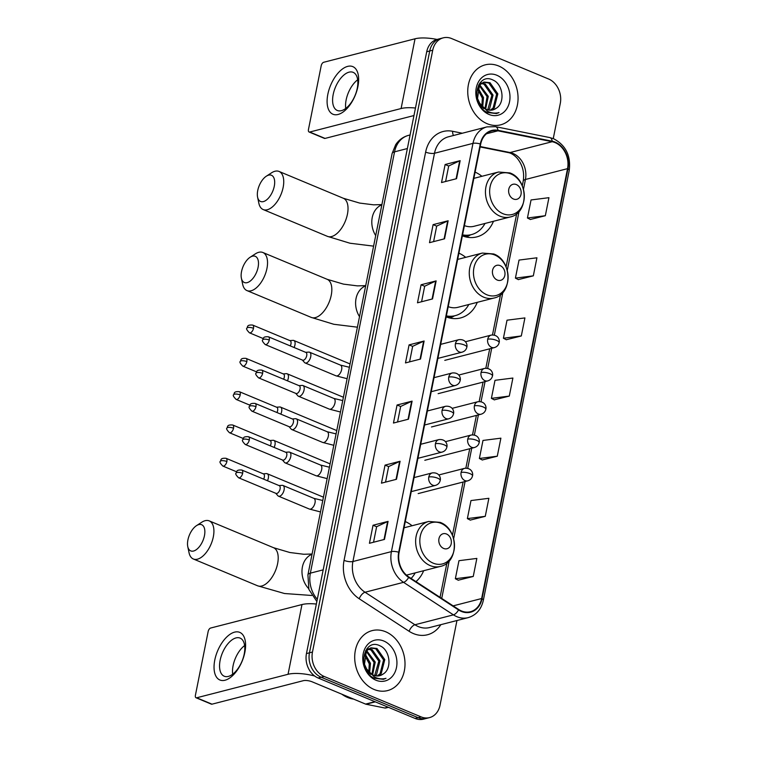 <?xml version="1.0" encoding="UTF-8"?>
<svg xmlns="http://www.w3.org/2000/svg" width="757" height="757" viewBox="0 0 757 757"><rect width="100%" height="100%" fill="white"/><g stroke="black" fill="none" stroke-linecap="round" stroke-linejoin="round"><path stroke-width="1.14" d="M446.166 316.88A34.188 27.309 75.6 0 0 460.597 317.94A34.188 27.309 75.6 0 0 477.279 302.327M465.706 257.342A34.188 27.309 75.6 0 0 458.903 253.16M415.962 581.622A34.188 27.309 75.6 0 0 423.646 570.721M412.082 525.737A34.188 27.309 75.6 0 0 405.269 521.545M462.366 235.834A34.188 27.309 75.6 0 0 476.796 236.894A34.188 27.309 75.6 0 0 493.469 221.281M481.906 176.296A34.188 27.309 75.6 0 0 475.093 172.113M553.253 138.607L560.284 103.416A19.351 15.452 75.6 0 0 548.579 78.993L451.636 38.56A19.351 15.452 75.6 0 0 443.214 37.85L437.196 39.402A19.351 15.452 75.6 0 0 426.711 51.75L306.453 653.584A19.351 15.452 75.6 0 0 318.158 678.007L415.101 718.44A19.351 15.452 75.6 0 0 423.523 719.15L426.532 718.374A19.351 15.452 75.6 0 1 418.11 717.674A19.351 15.452 75.6 0 0 426.532 718.374L429.541 717.598A19.351 15.452 75.6 0 0 440.025 705.25L456.954 620.513M440.205 38.626A19.351 15.452 75.6 0 0 429.721 50.984L309.462 652.808A19.351 15.452 75.6 0 0 321.167 677.231L418.11 717.674L321.167 677.231A19.351 15.452 75.6 0 1 309.462 652.808L429.721 50.984A19.351 15.452 75.6 0 1 440.205 38.626M498.664 65.991A30.961 24.726 75.6 0 0 485.19 64.856A30.961 24.726 75.6 0 0 467.76 92.742A30.961 24.726 75.6 0 0 487.129 123.703A30.961 24.726 75.6 0 0 500.614 124.839A30.961 24.726 75.6 0 0 518.043 96.953A30.961 24.726 75.6 0 0 498.664 65.991A30.961 24.726 75.6 0 0 485.19 64.856A30.961 24.726 75.6 0 0 467.76 92.742A30.961 24.726 75.6 0 0 487.129 123.703A30.961 24.726 75.6 0 0 500.614 124.839A30.961 24.726 75.6 0 0 518.043 96.953A30.961 24.726 75.6 0 0 498.664 65.991M385.616 631.745A30.961 24.726 75.6 0 0 372.141 630.619A30.961 24.726 75.6 0 0 354.711 658.505A30.961 24.726 75.6 0 0 374.081 689.466A30.961 24.726 75.6 0 0 387.565 690.592A30.961 24.726 75.6 0 0 404.995 662.706A30.961 24.726 75.6 0 0 385.616 631.745A30.961 24.726 75.6 0 0 372.141 630.619A30.961 24.726 75.6 0 0 354.711 658.505A30.961 24.726 75.6 0 0 374.081 689.466A30.961 24.726 75.6 0 0 387.565 690.592A30.961 24.726 75.6 0 0 404.995 662.706A30.961 24.726 75.6 0 0 385.616 631.745M555.061 142.6A20.638 16.484 -104.4 0 1 567.542 168.65L481.641 598.532A20.638 16.484 -104.4 0 1 470.457 611.713A20.638 16.484 -104.4 0 1 458.695 609.489L408.818 576.966A20.638 16.484 -104.4 0 1 399.109 552.392L480.686 144.142A20.638 16.484 -104.4 0 1 491.87 130.961A20.638 16.484 -104.4 0 1 497.964 130.819L552.165 141.71A20.638 16.484 -104.4 0 1 555.061 142.6M555.155 142.127A21.158 16.9 75.6 0 0 552.194 141.209L497.983 130.318A21.158 16.9 75.6 0 0 480.279 143.972L398.702 552.222A21.158 16.9 75.6 0 0 408.648 577.411L458.534 609.934A21.158 16.9 75.6 0 0 482.048 598.702L567.949 168.82A21.158 16.9 75.6 0 0 555.155 142.127M458.231 580.212L473.248 576.456L476.853 558.42L458.96 560.691L455.354 578.726L458.363 580.278M470.248 520.097L485.265 516.331L488.871 498.295L470.977 500.566L467.372 518.602L470.381 520.163M482.266 459.972L497.283 456.206L500.888 438.171L482.985 440.442L479.38 458.477L482.389 460.038M530.316 219.473L545.333 215.717L548.939 197.681L531.045 199.952L527.44 217.988L530.449 219.539M518.299 279.598L533.325 275.841L536.921 257.796L519.028 260.077L515.422 278.112L518.431 279.664M506.291 339.723L521.308 335.957L524.913 317.921L507.02 320.192L503.414 338.237L506.414 339.789M494.274 399.847L509.291 396.081L512.896 378.046L495.002 380.317L491.397 398.352L494.406 399.914M443.214 37.85A19.351 15.452 75.6 0 0 432.73 50.208L312.471 652.042A19.351 15.452 75.6 0 0 324.176 676.465L421.11 716.898A19.351 15.452 75.6 0 0 429.541 717.598M396.488 479.295L381.452 483.165L385.048 465.129L400.093 461.259L396.488 479.295M384.471 539.419L369.435 543.289L373.04 525.254L388.076 521.384L384.471 539.419M432.531 298.93L417.486 302.8L421.091 284.764L436.136 280.894L432.531 298.93M444.539 238.805L429.503 242.675L433.108 224.64L448.144 220.77L444.539 238.805M456.556 178.68L441.52 182.551L445.125 164.515L460.161 160.645L456.556 178.68M408.496 419.179L393.46 423.04L397.065 405.004L412.101 401.134L408.496 419.179M420.514 359.055L405.478 362.925L409.083 344.88L424.119 341.019L420.514 359.055M409.083 344.88L412.66 346.375M409.565 361.865L412.669 346.327L423.655 341.18A5.157 1.609 11.3 0 1 424.119 341.019M397.065 405.004L400.652 406.5M397.557 421.99L400.661 406.452L411.647 401.295A5.157 1.609 11.3 0 1 412.101 401.134M445.125 164.515L448.702 166.01M445.608 181.5L448.712 165.963L459.698 160.806A5.157 1.609 11.3 0 1 460.161 160.645M433.108 224.64L436.694 226.135M433.6 241.625L436.704 226.088L447.69 220.93A5.157 1.609 11.3 0 1 448.144 220.77M421.091 284.764L424.677 286.26M421.583 301.74L424.686 286.212L435.672 281.055A5.157 1.609 11.3 0 1 436.136 280.894M373.04 525.254L376.626 526.749M373.532 542.239L376.636 526.702L387.612 521.545A5.157 1.609 11.3 0 1 388.076 521.384M385.048 465.129L388.634 466.624M385.54 482.114L388.644 466.577L399.63 461.42A5.157 1.609 11.3 0 1 400.093 461.259M509.291 396.081L491.397 398.352M521.308 335.957L503.414 338.237M533.325 275.841L515.422 278.112M545.333 215.717L527.44 217.988M497.283 456.206L479.38 458.477M485.265 516.331L467.372 518.602M473.248 576.456L455.354 578.726M479.692 84.841L488.284 96.319L485.653 109.046M479.209 85.446L487.092 96.631L484.944 108.658M479.806 83.175L481.14 83.043M481.774 83.052L485.228 83.932L493.062 95.098L489.552 108.885L488.36 110.011M479.673 83.355L480.581 83.355M481.234 83.421L484.035 84.235L491.87 95.401L487.707 109.85M496.072 108.346C505.534 103.009 503.008 84.311 493.299 80.195C476.342 71.101 469.567 104.788 487.328 112.481L496.46 113.569L499.033 112.575C495.069 113.616 491.151 113.124 487.29 111.099L479.654 103.141A14.582 11.639 75.6 0 0 486.429 109.405A14.582 11.639 75.6 0 0 492.769 109.935A14.582 11.639 75.6 0 0 496.072 108.346L492.656 109.964M479.654 103.141L477.535 98.514L479.455 85.125L484.073 82.068L490.006 82.702L497.841 93.868L494.33 107.655L490.877 110.219M483.855 108.667L479.872 105.337M478.556 85.087L484.073 82.068M483.477 82.239L488.814 83.015L496.639 94.171L493.129 107.967L490.262 110.229M477.894 87.746L483.515 97.549L482.692 106.983M477.516 88.749L482.323 97.861L481.887 106.179M496.819 75.246A21.026 16.796 75.6 0 0 476.267 87.907A21.026 16.796 75.6 0 0 488.984 114.449A21.026 16.796 75.6 0 0 509.537 101.788A21.026 16.796 75.6 0 0 496.819 75.246M477.468 88.881L482.379 98.221M499.033 112.575L496.46 113.559M327.838 94.294A25.804 13.295 112.6 0 1 347.681 66.379A25.804 13.295 112.6 0 1 357.91 86.563A25.804 13.295 112.6 0 1 338.067 114.477A25.804 13.295 112.6 0 1 327.838 94.294M357.257 88.314A20.638 10.636 -67.4 0 0 353.178 72.36A20.638 10.636 -67.4 0 0 333.194 94.502A20.638 10.636 -67.4 0 0 337.281 110.465A20.638 10.636 -67.4 0 0 357.257 88.314M345.731 108.431A20.638 10.636 112.6 0 1 346.148 99.905A20.638 10.636 112.6 0 1 357.673 79.788M437.035 39.44A25.804 8.024 -168.7 0 0 415.035 38.787L323.674 62.282A3.227 1.665 -67.4 0 0 321.195 65.774L308.459 129.504A3.227 1.665 -67.4 0 0 309.093 132.002A3.227 1.665 -67.4 0 0 309.736 132.03L325.046 138.417L413.965 115.547M415.47 108.033A25.804 8.024 -168.7 0 0 401.096 108.535L309.736 132.03M325.046 138.417A3.227 1.665 112.6 0 1 324.403 138.38L309.093 132.002M257.74 190.499A14.194 7.315 -67.4 0 0 257.588 197.142A14.194 7.315 -67.4 0 0 265.735 200.51A14.194 7.315 -67.4 0 0 274.28 186.241A14.194 7.315 -67.4 0 0 266.313 176.211A14.194 7.315 -67.4 0 0 257.74 190.499M266.313 176.211L271.555 172.814A20.638 10.636 112.6 0 1 279.059 171.451A20.638 10.636 112.6 0 1 283.146 187.405A20.638 10.636 112.6 0 1 263.162 209.547A20.638 10.636 112.6 0 1 258.856 203.264L257.588 197.142M513.464 199.006A7.74 6.179 75.6 0 0 521.024 194.35A7.74 6.179 75.6 0 0 516.34 184.576A7.74 6.179 75.6 0 0 508.78 189.241A7.74 6.179 75.6 0 0 513.464 199.006M464.41 225.605A23.221 18.547 75.6 0 0 474.062 226.277L510.104 217.004C529.048 213.342 528.594 179.504 509.925 172.927L498.532 172.019A23.221 18.547 75.6 0 0 485.464 192.931A23.221 18.547 75.6 0 0 499.998 216.161A23.221 18.547 75.6 0 0 510.104 217.004M462.555 234.859A30.64 24.47 75.6 0 0 471.403 234.623A30.64 24.47 75.6 0 0 485.01 223.457M462.432 235.465A30.64 24.47 75.6 0 0 469.898 235.001L471.403 234.623M241.54 271.545A14.194 7.315 -67.4 0 0 241.388 278.188A14.194 7.315 -67.4 0 0 249.536 281.557A14.194 7.315 -67.4 0 0 258.09 267.287A14.194 7.315 -67.4 0 0 250.122 257.257A14.194 7.315 -67.4 0 0 241.54 271.545M250.122 257.257L255.364 253.86A20.638 10.636 112.6 0 1 262.868 252.497A20.638 10.636 112.6 0 1 266.947 268.451A20.638 10.636 112.6 0 1 246.971 290.593A20.638 10.636 112.6 0 1 242.666 284.301L241.388 278.188M497.264 280.052A7.74 6.179 75.6 0 0 504.834 275.387A7.74 6.179 75.6 0 0 500.15 265.622A7.74 6.179 75.6 0 0 492.58 270.287A7.74 6.179 75.6 0 0 497.264 280.052M448.21 306.651A23.221 18.547 75.6 0 0 457.871 307.323L493.914 298.05C512.849 294.378 512.404 260.55 493.734 253.974L482.341 253.065A23.221 18.547 75.6 0 0 469.274 273.977A23.221 18.547 75.6 0 0 483.799 297.208A23.221 18.547 75.6 0 0 493.914 298.05M446.365 315.906A30.64 24.47 75.6 0 0 455.203 315.66A30.64 24.47 75.6 0 0 468.82 304.503M446.242 316.511A30.64 24.47 75.6 0 0 453.698 316.048L455.203 315.66M187.916 539.93A14.194 7.315 -67.4 0 0 187.764 546.582A14.194 7.315 -67.4 0 0 195.912 549.942A14.194 7.315 -67.4 0 0 204.456 535.682A14.194 7.315 -67.4 0 0 196.489 525.651A14.194 7.315 -67.4 0 0 187.916 539.93M196.489 525.651L201.731 522.254A20.638 10.636 112.6 0 1 209.235 520.882A20.638 10.636 112.6 0 1 213.323 536.836A20.638 10.636 112.6 0 1 193.338 558.988A20.638 10.636 112.6 0 1 189.032 552.695L187.764 546.582M443.64 548.447A7.74 6.179 75.6 0 0 451.2 543.781A7.74 6.179 75.6 0 0 446.516 534.016A7.74 6.179 75.6 0 0 438.956 538.672A7.74 6.179 75.6 0 0 443.64 548.447M411.108 578.462A30.64 24.47 75.6 0 0 415.186 572.888M294.095 347.51A5.81 2.99 -67.4 0 0 294.946 344.965A5.81 2.99 -67.4 0 0 293.801 340.48A5.81 2.99 -67.4 0 0 293.035 340.366L289.865 340.584M290.262 345.911A4.192 2.157 -67.4 0 0 290.953 343.933A4.192 2.157 -67.4 0 0 290.12 340.688L252.668 325.075C246.441 324.611 247.927 327.043 246.943 328.122A4.192 1.306 -168.7 0 1 247.738 327.554A4.192 1.306 11.3 0 1 253.5 328.311A4.192 2.157 -67.4 0 0 252.668 325.075M287.442 380.818A5.81 2.99 -67.4 0 0 288.294 378.273A5.81 2.99 -67.4 0 0 287.149 373.788A5.81 2.99 -67.4 0 0 286.383 373.674L283.213 373.892M283.601 379.219A4.192 2.157 -67.4 0 0 284.291 377.241A4.192 2.157 -67.4 0 0 283.459 373.996L246.016 358.383C239.78 357.919 241.275 360.351 240.291 361.43A4.192 1.306 -168.7 0 1 241.086 360.862A4.192 1.306 11.3 0 1 246.839 361.619A4.192 2.157 -67.4 0 0 246.016 358.383M280.781 414.126A5.81 2.99 -67.4 0 0 281.642 411.581A5.81 2.99 -67.4 0 0 280.487 407.096A5.81 2.99 -67.4 0 0 279.73 406.982L276.551 407.2M276.948 412.527A4.192 2.157 -67.4 0 0 277.639 410.549A4.192 2.157 -67.4 0 0 276.807 407.304L239.354 391.691C233.128 391.227 234.623 393.659 233.629 394.738A4.192 1.306 -168.7 0 1 234.424 394.17A4.192 1.306 11.3 0 1 240.187 394.927A4.192 2.157 -67.4 0 0 239.354 391.691M274.129 447.434A5.81 2.99 -67.4 0 0 274.98 444.889A5.81 2.99 -67.4 0 0 273.835 440.404A5.81 2.99 -67.4 0 0 273.069 440.29L269.899 440.508M270.296 445.835A4.192 2.157 -67.4 0 0 270.978 443.857A4.192 2.157 -67.4 0 0 270.154 440.612L232.702 424.999C226.475 424.535 227.961 426.967 226.977 428.046A4.192 1.306 -168.7 0 1 227.772 427.478A4.192 1.306 11.3 0 1 233.535 428.235A4.192 2.157 -67.4 0 0 232.702 424.999M267.467 480.742A5.81 2.99 -67.4 0 0 268.328 478.197A5.81 2.99 -67.4 0 0 267.174 473.712A5.81 2.99 -67.4 0 0 266.417 473.598L263.247 473.816M263.635 479.143A4.192 2.157 -67.4 0 0 264.325 477.165A4.192 2.157 -67.4 0 0 263.493 473.92L226.05 458.307C219.814 457.843 221.309 460.275 220.315 461.354A4.192 1.306 -168.7 0 1 221.12 460.786A4.192 1.306 11.3 0 1 226.873 461.543A4.192 2.157 -67.4 0 0 226.05 458.307M302.412 360.067L304.484 362.48A5.81 2.99 -67.4 0 0 305.099 362.934A5.81 2.99 -67.4 0 0 306.254 362.991A5.81 2.99 -67.4 0 0 310.465 357.72A5.81 2.99 -67.4 0 0 309.575 352.223A5.81 2.99 -67.4 0 0 308.809 352.1L305.639 352.327M269.274 340.054A4.192 2.157 -67.4 0 1 265.215 344.549L302.658 360.171A4.192 2.157 -67.4 0 0 303.5 360.209A4.192 2.157 -67.4 0 0 306.717 355.676A4.192 2.157 -67.4 0 0 305.894 352.431L268.442 336.808C262.206 336.354 263.701 338.786 262.717 339.865A4.192 1.306 -168.7 0 1 263.512 339.297A4.192 1.306 11.3 0 1 269.274 340.054A4.192 2.157 -67.4 0 0 268.442 336.808M295.75 393.375L297.823 395.788A5.81 2.99 -67.4 0 0 298.447 396.242A5.81 2.99 -67.4 0 0 299.602 396.299A5.81 2.99 -67.4 0 0 303.812 391.028A5.81 2.99 -67.4 0 0 302.914 385.531A5.81 2.99 -67.4 0 0 302.157 385.408L298.977 385.635M262.613 373.362A4.192 2.157 -67.4 0 1 258.553 377.857L296.006 393.479A4.192 2.157 -67.4 0 0 296.839 393.517A4.192 2.157 -67.4 0 0 300.065 388.984A4.192 2.157 -67.4 0 0 299.233 385.739L261.78 370.116C255.554 369.662 257.049 372.094 256.055 373.173A4.192 1.306 -168.7 0 1 256.85 372.605A4.192 1.306 11.3 0 1 262.613 373.362A4.192 2.157 -67.4 0 0 261.78 370.116M289.098 426.683L291.171 429.096A5.81 2.99 -67.4 0 0 291.795 429.55A5.81 2.99 -67.4 0 0 292.95 429.607A5.81 2.99 -67.4 0 0 297.151 424.336A5.81 2.99 -67.4 0 0 296.261 418.839A5.81 2.99 -67.4 0 0 295.495 418.716L292.325 418.943M255.961 406.67A4.192 2.157 -67.4 0 1 251.901 411.165L289.354 426.787A4.192 2.157 -67.4 0 0 290.186 426.825A4.192 2.157 -67.4 0 0 293.413 422.292A4.192 2.157 -67.4 0 0 292.58 419.047L255.128 403.424C248.902 402.97 250.387 405.402 249.403 406.481A4.192 1.306 -168.7 0 1 250.198 405.913A4.192 1.306 11.3 0 1 255.961 406.67A4.192 2.157 -67.4 0 0 255.128 403.424M282.446 459.991L284.518 462.404A5.81 2.99 -67.4 0 0 285.134 462.858A5.81 2.99 -67.4 0 0 286.288 462.915A5.81 2.99 -67.4 0 0 290.499 457.644A5.81 2.99 -67.4 0 0 289.609 452.147A5.81 2.99 -67.4 0 0 288.843 452.033L285.673 452.251M249.299 439.978A4.192 2.157 -67.4 0 1 245.249 444.473L282.692 460.095A4.192 2.157 -67.4 0 0 283.525 460.133A4.192 2.157 -67.4 0 0 286.752 455.6A4.192 2.157 -67.4 0 0 285.928 452.355L248.476 436.732C242.24 436.278 243.735 438.71 242.751 439.789A4.192 1.306 -168.7 0 1 243.546 439.221A4.192 1.306 11.3 0 1 249.299 439.978A4.192 2.157 -67.4 0 0 248.476 436.732M275.785 493.299L277.857 495.712A5.81 2.99 -67.4 0 0 278.481 496.166A5.81 2.99 -67.4 0 0 279.636 496.223A5.81 2.99 -67.4 0 0 283.837 490.952A5.81 2.99 -67.4 0 0 282.948 485.455A5.81 2.99 -67.4 0 0 282.191 485.341L279.011 485.559M242.647 473.286A4.192 2.157 -67.4 0 1 238.587 477.781L276.04 493.403A4.192 2.157 -67.4 0 0 276.873 493.441A4.192 2.157 -67.4 0 0 280.099 488.908A4.192 2.157 -67.4 0 0 279.267 485.663L241.814 470.04C235.588 469.586 237.083 472.018 236.089 473.097A4.192 1.306 -168.7 0 1 236.884 472.529A4.192 1.306 11.3 0 1 242.647 473.286A4.192 2.157 -67.4 0 0 241.814 470.04M214.78 660.057A25.804 13.295 112.6 0 1 234.632 632.133A25.804 13.295 112.6 0 1 244.861 652.316A25.804 13.295 112.6 0 1 225.018 680.231A25.804 13.295 112.6 0 1 214.78 660.057M244.208 654.076A20.638 10.636 -67.4 0 0 240.13 638.113A20.638 10.636 -67.4 0 0 220.145 660.265A20.638 10.636 -67.4 0 0 224.233 676.219A20.638 10.636 -67.4 0 0 244.208 654.076M232.683 674.194A20.638 10.636 112.6 0 1 233.099 665.668A20.638 10.636 112.6 0 1 244.625 645.551M316.35 604.048A25.804 8.024 -168.7 0 0 301.986 604.55L210.626 628.045A3.227 1.665 -67.4 0 0 208.147 631.537L195.41 695.267A3.227 1.665 -67.4 0 0 196.044 697.755A3.227 1.665 -67.4 0 0 196.688 697.784L211.998 704.171L303.358 680.675A6.453 2.006 11.3 0 1 312.215 681.839L365.565 704.086L374.914 701.682M314.657 676.001A25.804 8.024 -168.7 0 0 288.048 674.288L196.688 697.784M211.998 704.171A3.227 1.665 112.6 0 1 211.354 704.142L196.044 697.755M388.426 707.322L385.805 707.994A3.227 2.574 -104.4 0 1 384.849 708.013L366.019 704.228A3.227 2.574 -104.4 0 1 365.565 704.086M341.814 694.178A32.258 25.757 75.6 0 0 347.529 697.434A32.258 25.757 75.6 0 0 353.557 699.08M366.643 650.604L375.235 662.082L372.605 674.809M366.161 651.2L374.043 662.384L371.895 674.421M366.757 648.938L368.091 648.796M368.725 648.806L372.179 649.686L380.014 660.852L376.503 674.648L375.311 675.764M366.625 649.118L367.533 649.118M368.186 649.175L370.987 649.998L378.822 661.164L374.658 675.604M383.023 674.109C392.486 668.762 389.959 650.064 380.251 645.948C363.294 636.855 356.519 670.551 374.28 678.234L383.411 679.322L385.985 678.338C382.02 679.379 378.103 678.887 374.242 676.862L366.606 668.895A14.582 11.639 75.6 0 0 373.371 675.159A14.582 11.639 75.6 0 0 379.721 675.689A14.582 11.639 75.6 0 0 383.023 674.109L379.607 675.717M366.606 668.895L364.486 664.268L366.407 650.888L371.025 647.822L376.958 648.465L384.783 659.621L381.273 673.418L377.828 675.973M370.807 674.421L366.823 671.09M365.508 650.84L371.025 647.822M370.428 648.001L375.756 648.768L383.591 659.934L380.08 673.721L377.213 675.982M364.846 653.509L370.466 663.312L369.643 672.736M364.467 654.502L369.265 663.615L368.839 671.942M383.771 641.009A21.026 16.796 75.6 0 0 363.218 653.669A21.026 16.796 75.6 0 0 375.936 680.202A21.026 16.796 75.6 0 0 396.488 667.542A21.026 16.796 75.6 0 0 383.771 641.009M364.42 654.644L369.331 663.984M385.985 678.338L383.241 679.37M426.711 51.75L432.73 50.208M415.101 718.44L421.11 716.898M318.158 678.007L324.176 676.465M306.453 653.584L312.471 652.042M316.861 601.512L308.884 589.419L307.919 574.875L392.098 153.567L395.674 144.719C398.835 139.96 403.121 136.837 408.534 135.361A25.804 20.609 75.6 0 0 394.548 151.845L407.37 148.542M392.098 153.567A12.897 4.012 11.3 0 1 394.548 151.845L310.361 573.153L323.182 569.851M307.919 574.875A12.897 4.012 11.3 0 1 310.361 573.153A25.804 20.609 75.6 0 0 317.297 599.317M567.542 168.65L525.434 179.485A20.638 16.484 75.6 0 0 512.953 153.434A20.638 16.484 75.6 0 0 510.057 152.545L480.203 146.546M440.839 624.657A32.258 25.757 -104.4 0 1 413.445 633.581A32.258 25.757 -104.4 0 1 409.102 631.281L359.215 598.759A32.258 25.757 -104.4 0 1 344.057 560.36L425.633 152.1A32.258 25.757 -104.4 0 1 452.629 131.292L462.29 133.232M458.534 609.934A6.453 2.924 123.1 0 1 453.434 614.854L414.931 624.762A25.804 20.609 75.6 0 0 418.403 626.607A25.804 20.609 75.6 0 0 429.635 627.544L468.138 617.646A25.804 20.609 -104.4 0 1 453.434 614.854L403.547 582.332A25.804 20.609 -104.4 0 1 391.416 551.616L472.993 143.366A6.453 2.006 11.3 0 1 480.279 143.972M482.048 598.702A6.453 2.006 11.3 0 1 483.345 600.301L569.236 170.42C570.986 155.81 565.801 145.259 553.698 138.777L549.771 137.575A6.453 3.624 101.4 0 1 552.194 141.209M398.702 552.222A6.453 2.006 -168.7 0 0 391.416 551.616L352.913 561.524A25.804 20.609 75.6 0 0 365.044 592.239L414.931 624.762A6.453 2.924 -56.9 0 0 409.102 631.281M408.648 577.411A6.453 2.924 123.1 0 1 403.547 582.332L365.044 592.239A6.453 2.924 -56.9 0 0 359.215 598.759M549.771 137.575L495.561 126.684A6.453 3.624 101.4 0 1 497.983 130.318M425.633 152.1A6.453 2.006 11.3 0 0 434.49 153.264L472.993 143.366A25.804 20.609 -104.4 0 1 486.978 126.883L448.475 136.79A25.804 20.609 75.6 0 0 434.49 153.264L352.913 561.524A6.453 2.006 11.3 0 1 344.057 560.36M569.236 170.42A6.453 2.006 -168.7 0 0 567.949 168.82M452.629 131.292A6.453 3.624 -78.6 0 0 453.538 135.484M481.641 598.532L453.14 605.865M441.719 598.418L449.223 560.861M453.651 538.738L465.082 481.528M467.722 468.318L471.734 448.22M474.374 435.01L478.386 414.912M481.026 401.702L485.048 381.604M487.688 368.394L491.7 348.296M494.34 335.086L502.856 292.476M507.275 270.353L519.047 211.43M523.475 189.307L525.434 179.485A11.61 3.605 11.3 0 0 523.229 181.037C524.582 172.227 522.444 164.477 516.794 157.797C513.842 154.788 511.013 153.056 508.307 152.602A11.61 6.52 -78.6 0 0 510.057 152.545L552.165 141.71M497.964 130.819L486.467 133.771M420.059 359.168L423.655 341.18M432.077 299.043L435.672 281.055M444.094 238.919L447.69 220.93M456.102 178.803L459.698 160.806M408.051 419.293L411.647 401.295M396.034 479.418L399.63 461.42M384.026 539.542L387.612 521.545M401.096 108.535L415.035 38.787M373.608 246.139L349.971 243.224L327.45 236.364A20.638 10.636 -67.4 0 0 347.435 214.222A20.638 10.636 -67.4 0 0 343.347 198.268L359.66 203.075L373.655 204.835L381.907 204.579M375.709 235.607A20.638 16.484 -104.4 0 1 372.245 217.477A20.638 16.484 -104.4 0 1 381.869 204.797M503.008 213.711A21.338 17.042 75.6 0 0 523.853 200.87A21.338 17.042 75.6 0 0 510.956 173.949A21.338 17.042 75.6 0 0 490.101 186.79A21.338 17.042 75.6 0 0 503.008 213.711M464.278 236.506A30.933 24.697 75.6 0 0 470.476 234.859M357.408 327.185L333.771 324.27L311.259 317.41A20.638 10.636 -67.4 0 0 331.235 295.268A20.638 10.636 -67.4 0 0 327.147 279.305L343.46 284.121L357.455 285.881L365.716 285.626M359.518 316.653A20.638 16.484 -104.4 0 1 356.045 298.513A20.638 16.484 -104.4 0 1 365.669 285.843M486.808 294.757A21.338 17.042 75.6 0 0 507.654 281.916A21.338 17.042 75.6 0 0 494.756 254.995A21.338 17.042 75.6 0 0 473.91 267.836A21.338 17.042 75.6 0 0 486.808 294.757M448.078 317.552A30.933 24.697 75.6 0 0 454.276 315.906M311.733 595.475L284.5 593.516L257.626 585.804A20.638 10.636 -67.4 0 0 277.611 563.653A20.638 10.636 -67.4 0 0 273.523 547.699L289.836 552.506L303.831 554.266L312.083 554.01M308.601 588.53A20.638 16.484 -104.4 0 1 302.422 566.908A20.638 16.484 -104.4 0 1 312.045 554.238M433.184 563.151A21.338 17.042 75.6 0 0 454.03 550.301A21.338 17.042 75.6 0 0 441.132 523.38A21.338 17.042 75.6 0 0 420.277 536.23A21.338 17.042 75.6 0 0 433.184 563.151M430.175 565.593A23.221 18.547 75.6 0 0 440.281 566.435C459.225 562.773 458.77 528.935 440.101 522.358L428.708 521.459A23.221 18.547 75.6 0 0 415.64 542.372A23.221 18.547 75.6 0 0 430.175 565.593M465.413 341.738L491.208 335.105C498.409 334.348 499.923 340.338 499.137 342.618A6.453 2.006 -168.7 0 0 496.573 340.385A6.453 2.006 11.3 0 0 487.707 339.221A6.453 5.148 75.6 0 0 491.615 347.368A6.453 5.148 75.6 0 0 494.416 347.595L444.794 360.36M491.208 335.105A6.453 5.148 75.6 0 0 487.707 339.221M263.209 338.559L249.441 332.806A4.192 2.157 -67.4 0 0 253.5 328.311M458.761 375.046L484.546 368.413C491.757 367.656 493.271 373.646 492.485 375.926A6.453 2.006 -168.7 0 0 489.921 373.693A6.453 2.006 11.3 0 0 481.055 372.529A6.453 5.148 75.6 0 0 484.953 380.676A6.453 5.148 75.6 0 0 487.763 380.903L438.133 393.668M484.546 368.413A6.453 5.148 75.6 0 0 481.055 372.529M256.557 371.867L242.789 366.114A4.192 2.157 -67.4 0 0 246.839 361.619M452.109 408.354L477.894 401.721C485.105 400.964 486.609 406.954 485.824 409.234A6.453 2.006 -168.7 0 0 483.259 407.001A6.453 2.006 11.3 0 0 474.402 405.837A6.453 5.148 75.6 0 0 478.301 413.984A6.453 5.148 75.6 0 0 481.111 414.211L431.481 426.976M477.894 401.721A6.453 5.148 75.6 0 0 474.402 405.837M249.905 405.175L236.127 399.422A4.192 2.157 -67.4 0 0 240.187 394.927M445.447 441.662L471.242 435.029C478.443 434.272 479.957 440.262 479.172 442.542A6.453 2.006 -168.7 0 0 476.607 440.309A6.453 2.006 11.3 0 0 467.741 439.145A6.453 5.148 75.6 0 0 471.649 447.292A6.453 5.148 75.6 0 0 474.45 447.519L424.819 460.284M471.242 435.029A6.453 5.148 75.6 0 0 467.741 439.145M243.243 438.483L229.475 432.73A4.192 2.157 -67.4 0 0 233.535 428.235M438.795 474.97L464.58 468.337C471.791 467.58 473.295 473.57 472.519 475.85A6.453 2.006 -168.7 0 0 469.946 473.617A6.453 2.006 11.3 0 0 461.089 472.453A6.453 5.148 75.6 0 0 464.987 480.6A6.453 5.148 75.6 0 0 467.798 480.827L418.167 493.592M464.58 468.337A6.453 5.148 75.6 0 0 461.089 472.453M236.591 471.791L222.813 466.047A4.192 2.157 -67.4 0 0 226.873 461.543M440.678 344.359L458.893 339.666C466.104 338.918 467.618 344.899 466.832 347.179A6.453 2.006 -168.7 0 0 464.268 344.946A6.453 2.006 11.3 0 0 455.402 343.792A6.453 5.148 75.6 0 0 459.3 351.929A6.453 5.148 75.6 0 0 462.111 352.166L437.868 358.402M458.893 339.666A6.453 5.148 75.6 0 0 455.402 343.792M347.113 378.699L336.023 375.832A5.81 2.99 -67.4 0 0 337.177 375.888A5.81 2.99 -67.4 0 0 341.7 369.265A5.81 2.99 -67.4 0 0 340.489 365.12L309.575 352.223M434.026 377.667L452.241 372.974C459.452 372.226 460.956 378.207 460.171 380.487A6.453 2.006 -168.7 0 0 457.607 378.254A6.453 2.006 11.3 0 0 448.75 377.1A6.453 5.148 75.6 0 0 452.648 385.237A6.453 5.148 75.6 0 0 455.459 385.474L431.216 391.71M452.241 372.974A6.453 5.148 75.6 0 0 448.75 377.1M340.461 412.007L329.371 409.14A5.81 2.99 -67.4 0 0 330.525 409.196A5.81 2.99 -67.4 0 0 335.048 402.573A5.81 2.99 -67.4 0 0 333.837 398.428L302.914 385.531M427.364 410.975L445.589 406.282C452.79 405.534 454.304 411.515 453.519 413.795A6.453 2.006 -168.7 0 0 450.954 411.562A6.453 2.006 11.3 0 0 442.088 410.408A6.453 5.148 75.6 0 0 445.996 418.545A6.453 5.148 75.6 0 0 448.797 418.782L424.563 425.018M445.589 406.282A6.453 5.148 75.6 0 0 442.088 410.408M333.809 445.315L322.709 442.448A5.81 2.99 -67.4 0 0 323.864 442.504A5.81 2.99 -67.4 0 0 328.387 435.881A5.81 2.99 -67.4 0 0 327.185 431.736L296.261 418.839M420.712 444.283L438.928 439.59C446.138 438.842 447.642 444.823 446.867 447.103A6.453 2.006 -168.7 0 0 444.293 444.879A6.453 2.006 11.3 0 0 435.436 443.716A6.453 5.148 75.6 0 0 439.334 451.853A6.453 5.148 75.6 0 0 442.145 452.09L417.902 458.326M438.928 439.59A6.453 5.148 75.6 0 0 435.436 443.716M327.147 478.623L316.057 475.756A5.81 2.99 -67.4 0 0 317.211 475.812A5.81 2.99 -67.4 0 0 321.734 469.189A5.81 2.99 -67.4 0 0 320.523 465.044L289.609 452.147M414.051 477.591L432.275 472.898C439.486 472.15 440.99 478.131 440.205 480.411A6.453 2.006 -168.7 0 0 437.641 478.187A6.453 2.006 11.3 0 0 428.784 477.024A6.453 5.148 75.6 0 0 432.682 485.161A6.453 5.148 75.6 0 0 435.493 485.398L411.25 491.634M432.275 472.898A6.453 5.148 75.6 0 0 428.784 477.024M320.495 511.931L309.395 509.064A5.81 2.99 -67.4 0 0 310.55 509.12A5.81 2.99 -67.4 0 0 315.082 502.497A5.81 2.99 -67.4 0 0 313.871 498.352L282.948 485.455M288.048 674.288L301.986 604.55M375.292 701.843L366.019 704.228M384.849 708.013L388.095 707.18M408.534 135.361L410.086 134.964M495.561 126.684L486.978 126.883M468.138 617.646C476.181 615.204 481.253 609.432 483.345 600.301M508.307 152.602L480.127 146.943M440.044 597.33L446.885 563.113M452.449 535.246L463.085 482.048M465.858 468.138L469.737 448.74M472.519 434.83L476.399 415.423M479.172 401.522L483.051 382.115M485.833 368.214L489.703 348.807M492.485 334.906L500.519 294.719M506.083 266.861L516.709 213.673M522.273 185.815L523.229 181.037M327.45 236.364L263.162 209.547M473.844 178.368L498.532 172.019M343.347 198.268L279.059 171.451M470.674 234.802L466.463 237.073M311.259 317.41L246.971 290.593M457.654 259.414L482.341 253.065M327.147 279.305L262.868 252.497M454.484 315.849L450.264 318.12M257.626 585.804L193.338 558.988M406.443 575.14L440.281 566.435M404.02 527.809L428.708 521.459M273.523 547.699L209.235 520.882M499.137 342.618C498.56 345.116 496.989 346.772 494.416 347.595M350.065 363.947L293.801 340.48M249.441 332.806C246.839 330.175 246.006 328.614 246.943 328.122M492.485 375.926C491.908 378.424 490.337 380.08 487.763 380.903M343.404 397.255L287.149 373.788M242.789 366.114C240.187 363.483 239.354 361.922 240.291 361.43M485.824 409.234C485.256 411.732 483.685 413.388 481.111 414.211M336.751 430.563L280.487 407.096M236.127 399.422C233.525 396.791 232.702 395.23 233.629 394.738M479.172 442.542C478.594 445.04 477.024 446.696 474.45 447.519M330.099 463.871L273.835 440.404M229.475 432.73C226.873 430.099 226.04 428.538 226.977 428.046M472.519 475.85C471.942 478.348 470.371 480.004 467.798 480.827M323.438 497.179L267.174 473.712M222.813 466.047C220.221 463.407 219.388 461.846 220.315 461.354M349.403 367.277L340.489 365.12M336.023 375.832L305.099 362.934M265.215 344.549C262.613 341.918 261.78 340.357 262.717 339.865M466.832 347.179C466.255 349.677 464.684 351.343 462.111 352.166M342.741 400.585L333.837 398.428M329.371 409.14L298.447 396.242M258.553 377.857C255.961 375.226 255.128 373.665 256.055 373.173M460.171 380.487C459.603 382.985 458.032 384.651 455.459 385.474M336.089 433.893L327.185 431.736M322.709 442.448L291.795 429.55M251.901 411.165C249.299 408.534 248.466 406.973 249.403 406.481M453.519 413.795C452.941 416.293 451.371 417.959 448.797 418.782M329.427 467.201L320.523 465.044M316.057 475.756L285.134 462.858M245.249 444.473C242.647 441.842 241.814 440.281 242.751 439.789M446.867 447.103C446.289 449.601 444.719 451.267 442.145 452.09M322.775 500.509L313.871 498.352M309.395 509.064L278.481 496.166M238.587 477.781C235.995 475.15 235.162 473.589 236.089 473.097M440.205 480.411C439.637 482.909 438.057 484.575 435.493 485.398"/></g></svg>
